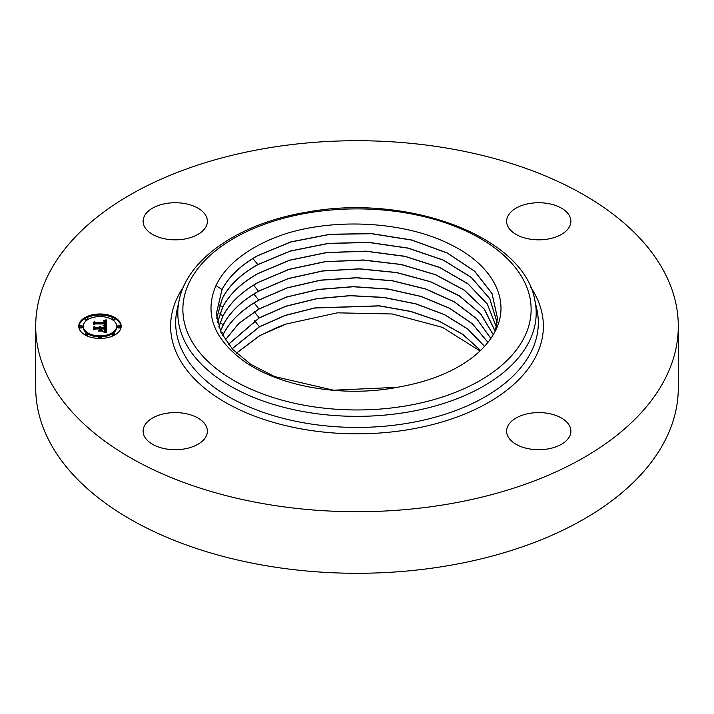 <?xml version="1.0" encoding="UTF-8"?>
<svg xmlns="http://www.w3.org/2000/svg" width="714" height="714" viewBox="0 0 714 714"><rect width="100%" height="100%" fill="white"/><g stroke="black" fill="none" stroke-linecap="round" stroke-linejoin="round"><path stroke-width="1.07" d="M480.022 350.985L442.457 327.36L392.298 313.981L337.338 312.839L286.1 324.049L259.664 335.616L236.379 353.118M236.441 353.18L259.673 335.741L276.407 327.744A137.632 79.459 180 0 1 286.1 324.049M678.3 326.218L678.3 387.782A321.3 185.497 180 0 1 447.455 565.783A321.3 185.497 180 0 1 35.7 387.782L35.7 326.218A321.3 185.497 180 0 1 266.545 148.217A321.3 185.497 180 0 1 678.3 326.218A321.3 185.497 180 0 1 447.455 504.218A321.3 185.497 180 0 1 35.7 326.218M166.201 203.481A32.13 18.546 180 0 1 207.372 221.286A32.13 18.546 180 0 1 184.292 239.083A32.13 18.546 180 0 1 143.112 221.286A32.13 18.546 180 0 1 166.201 203.481M569.585 216.065A32.13 18.546 180 0 1 570.888 221.286A32.13 18.546 180 0 1 543.327 239.645A32.13 18.546 180 0 1 507.922 226.508A32.13 18.546 180 0 1 506.628 221.286A32.13 18.546 180 0 1 534.188 202.919A32.13 18.546 180 0 1 569.585 216.065M547.799 448.954A32.13 18.546 180 0 1 506.628 431.158A32.13 18.546 180 0 1 529.708 413.352A32.13 18.546 180 0 1 570.888 431.158A32.13 18.546 180 0 1 547.799 448.954M144.415 436.379A32.13 18.546 180 0 1 143.112 431.158A32.13 18.546 180 0 1 170.673 412.79A32.13 18.546 180 0 1 206.078 425.928A32.13 18.546 180 0 1 207.372 431.158A32.13 18.546 180 0 1 179.812 449.517A32.13 18.546 180 0 1 144.415 436.379M480.549 350.485L462.743 334.402L439.048 321.175L410.764 311.509L379.357 305.931L314.713 308.029L285.047 315.552L259.432 326.86L232.121 348.807M480.602 350.431L462.815 334.331L439.119 321.086L410.836 311.411L379.411 305.815L314.74 307.912L285.056 315.427L259.432 326.735L232.068 348.744M484.52 346.406L467.795 329.109L444.465 314.687L415.941 303.95L383.766 297.488L350.092 295.73L316.73 298.747L285.814 306.324L259.2 317.98L228.409 344.434M484.574 346.352L467.857 329.038L444.536 314.606L416.012 303.852L383.829 297.381L350.137 295.614L316.757 298.622L285.823 306.199L259.191 317.855L228.364 344.38M487.939 342.39L472.418 323.906L449.606 308.296L420.93 296.471L388.077 289.125L353.314 286.76L318.721 289.482L286.573 297.104L258.959 309.091L238.887 323.433L225.249 340.06M487.983 342.336L472.516 323.87L449.722 308.234L421.019 296.381L388.246 289.027L353.323 286.635L318.694 289.366L286.6 296.979L258.959 308.975L238.851 323.344L225.213 340.007M490.875 338.418L476.729 318.73L454.568 301.933L425.847 288.991L392.388 280.718L356.554 277.701L320.729 280.111L287.34 287.769L258.718 300.094C242.064 309.546 230.363 320.693 223.607 333.545L222.581 335.634M490.839 338.472L476.747 318.872L454.595 302.067L425.856 289.116L392.468 280.852L356.536 277.826L320.657 280.245L287.349 287.885L258.727 300.21C242.073 309.662 230.372 320.818 223.616 333.661L222.616 335.696M493.267 334.661L480.665 313.776L459.298 295.801L430.64 281.727L396.645 272.507L359.785 268.812L322.737 270.892L288.108 278.558L258.486 291.214C241.787 300.692 230.06 311.866 223.286 324.745L220.439 331.26M493.24 334.705L480.611 313.848L459.236 295.882L430.578 281.825L396.591 272.614L359.749 268.937L322.71 271.008L288.099 278.683L258.486 291.33C241.796 300.808 230.06 311.982 223.295 324.861L220.465 331.323M495.177 331.189L484.529 309.323L464.216 290.071L435.745 274.729L401.277 264.457L363.337 259.976L324.852 261.672L288.974 269.321L258.245 282.333C241.511 291.83 229.756 303.031 222.964 315.945L218.752 326.896M495.15 331.234L484.315 309.162L463.913 289.982L435.433 274.729L400.965 264.51L363.096 260.092L324.808 261.797L288.902 269.464L258.254 282.449C241.519 291.946 229.756 303.155 222.973 316.061L218.77 326.95M217.511 322.523L222.643 307.145C229.444 294.204 241.234 282.967 258.013 273.453L289.581 260.173L326.61 252.515L365.987 251.149L404.713 256.237L439.547 267.348L467.786 283.637L487.243 303.896L496.373 326.95M496.355 327.012L487.403 304.262L468.045 283.958L439.824 267.589L404.981 256.415L366.237 251.283L326.637 252.631L289.652 260.271L258.013 273.569C241.243 283.092 229.453 294.32 222.652 307.261L217.529 322.585M216.708 318.149L222.322 298.345C229.14 285.377 240.957 274.114 257.772 264.573L290.214 251.016L328.333 243.376L368.736 242.358L408.247 248.088L443.376 260.074L471.302 277.371L489.759 298.639L497.131 322.576M497.123 322.639L489.733 298.711L471.258 277.451L443.323 260.173L408.203 248.195L368.701 242.474L328.306 243.492L290.205 251.141L257.781 264.689C240.957 274.23 229.14 285.493 222.331 298.461L216.717 318.212M397.279 387.327C343.095 397.814 278.817 386.747 242.983 360.445C213.254 338.097 204.258 313.134 215.976 285.538C222.652 271.597 234.683 259.361 252.06 248.847C262.404 242.644 274.105 237.459 287.162 233.273C339.516 217.458 407.266 222.286 450.945 244.768C494.017 265.876 511.751 301.995 494.383 332.697C487.019 346.067 474.667 357.616 457.317 367.344C443.117 375.216 426.829 381.133 408.47 385.096A140.801 81.289 180 0 1 397.279 387.327L333.483 390.201L274.542 376.564L250.846 364.372L232.675 349.405L220.894 332.287L216.333 313.785L222 289.545C228.837 276.541 240.68 265.26 257.54 255.683L290.866 241.859L330.064 234.246L371.485 233.594L411.764 240.002L447.125 252.881L474.658 271.177L492.026 293.472L497.497 318.212L495.364 330.805M497.497 318.328L492.017 293.588L474.649 271.293L447.125 252.997L411.764 240.118L371.485 233.719L330.064 234.371L290.866 241.984L257.54 255.808C240.689 265.376 228.846 276.657 222.009 289.67L216.333 313.901M99.96 313.973A21.206 12.245 180 0 1 121.166 326.218A21.206 12.245 180 0 1 99.96 338.463A21.206 12.245 180 0 1 78.754 326.218A21.206 12.245 180 0 1 99.96 313.973M121.148 326.744A21.206 12.245 0 0 0 114.651 318.435M113.276 317.739A21.206 12.245 0 0 0 101.183 315.044M98.737 315.044A21.206 12.245 0 0 0 86.644 317.739M85.269 318.435A21.206 12.245 0 0 0 78.772 326.744M83.252 326.218A16.708 9.648 180 0 1 99.96 316.57A16.708 9.648 180 0 1 116.668 326.218A16.708 9.648 180 0 1 99.96 335.866A16.708 9.648 180 0 1 83.252 326.218L83.252 327.271A16.708 9.648 0 0 0 86.831 333.233M87.84 333.902A16.708 9.648 0 0 0 98.764 336.892M101.156 336.892A16.708 9.648 0 0 0 112.08 333.902M113.089 333.233A16.708 9.648 0 0 0 116.668 327.271L116.668 326.218M117.632 326.218L117.632 327.271A1.285 0.741 0 0 0 118.917 328.012A1.285 0.741 0 0 0 120.202 327.271L120.202 326.218A1.285 0.741 180 0 1 118.917 326.958A1.285 0.741 180 0 1 117.632 326.218A1.285 0.741 180 0 1 118.917 325.477A1.285 0.741 180 0 1 120.202 326.218M98.675 337.16A1.285 0.741 180 0 1 99.96 336.419A1.285 0.741 180 0 1 101.245 337.16A1.285 0.741 180 0 1 99.96 337.909A1.285 0.741 180 0 1 98.675 337.16L98.675 338.213A1.285 0.741 0 0 0 98.737 338.445M101.183 338.445A1.285 0.741 0 0 0 101.245 338.213L101.245 337.16M112.08 333.956A1.285 0.741 180 0 1 113.365 333.215A1.285 0.741 180 0 1 114.651 333.956A1.285 0.741 180 0 1 113.365 334.696A1.285 0.741 180 0 1 112.08 333.956L112.08 335.009A1.285 0.741 0 0 0 113.276 335.75M114.651 335.053A1.285 0.741 0 0 0 114.651 335.009L114.651 333.956M79.718 326.218L79.718 327.271A1.285 0.741 0 0 0 81.003 328.012A1.285 0.741 0 0 0 82.288 327.271L82.288 326.218A1.285 0.741 180 0 1 81.003 326.958A1.285 0.741 180 0 1 79.718 326.218A1.285 0.741 180 0 1 81.003 325.477A1.285 0.741 180 0 1 82.288 326.218M85.269 333.956A1.285 0.741 180 0 1 86.555 333.215A1.285 0.741 180 0 1 87.84 333.956A1.285 0.741 180 0 1 86.555 334.696A1.285 0.741 180 0 1 85.269 333.956L85.269 335.009A1.285 0.741 0 0 0 85.269 335.053M86.644 335.75A1.285 0.741 0 0 0 87.84 335.009L87.84 333.956M101.156 316.597A1.285 0.741 0 0 0 101.245 316.32L101.245 315.276A1.285 0.741 180 0 1 99.96 316.016A1.285 0.741 180 0 1 98.675 315.276A1.285 0.741 180 0 1 99.96 314.535A1.285 0.741 180 0 1 101.245 315.276M98.675 315.276L98.675 316.32A1.285 0.741 0 0 0 98.764 316.597M113.089 320.256A1.285 0.741 0 0 0 113.365 320.274A1.285 0.741 0 0 0 114.651 319.533L114.651 318.48A1.285 0.741 180 0 1 113.365 319.22A1.285 0.741 180 0 1 112.08 318.48A1.285 0.741 180 0 1 113.365 317.739A1.285 0.741 180 0 1 114.651 318.48M112.08 318.48L112.08 319.533A1.285 0.741 0 0 0 112.08 319.577M85.269 318.48A1.285 0.741 180 0 1 86.555 317.739A1.285 0.741 180 0 1 87.84 318.48A1.285 0.741 180 0 1 86.555 319.22A1.285 0.741 180 0 1 85.269 318.48L85.269 319.533A1.285 0.741 0 0 0 86.555 320.274A1.285 0.741 0 0 0 86.831 320.256M87.84 319.577A1.285 0.741 0 0 0 87.84 319.533L87.84 318.48M106.306 326.227L103.494 325.45L105.181 324.861L105.467 323.567L95.426 323.504L94.418 324.138L94.418 321.693L95.498 322.442L104.717 322.442L104.547 321.443L103.244 320.872L104.628 321.238L105.413 322.442L105.154 321.059L103.343 320.586L106.207 319.81L106.306 326.227L106.207 320.863L105.235 321.139M105.717 326.557L103.012 325.78L105.717 326.557M104.271 325.129L104.717 323.942L95.399 323.933L93.65 324.781L93.65 322.05L93.909 324.486L95.319 323.772L104.976 323.772L104.271 325.129M106.306 326.717L106.306 332.269L103.521 331.394L105.288 330.537L105.538 328.502L101.201 328.502L105.029 328.833L104.976 330.279L104.083 331.055L104.771 328.967L101.201 328.967L101.201 329.779L102.762 330.627L98.88 330.627L100.415 329.734L100.415 328.502L95.747 328.502L94.543 329.19L94.543 326.566L95.747 327.44L99.737 327.44L99.389 326.61L100.415 327.44L99.88 326.378L101.201 327.44L105.11 327.44L106.306 326.717M105.734 332.67L102.905 331.715L105.734 332.67M102.441 331.019L98.434 331.019L102.441 331.019M99.639 330.064L99.639 328.967L95.676 328.967L93.65 329.913L93.909 326.673L93.909 329.609L95.56 328.833L99.889 328.833L99.639 330.02M106.306 332.269L106.306 327.762L105.11 328.485L101.201 328.485L100.442 327.592M105.11 327.44L105.11 328.485M100.442 327.28L100.415 328.485L99.737 327.904M99.737 327.44L99.737 328.485L95.747 328.485L94.543 327.61L94.543 329.19M100.415 329.734L100.415 330.627L100.415 329.734M105.529 329.529L105.395 331.394L105.092 331.787L105.074 330.76M101.201 327.44L101.201 328.485M101.165 327.28L101.165 328.324M101.111 327.137L101.111 328.181M101.031 326.994L101.031 328.047M100.933 326.878L100.933 327.922M100.817 326.762L100.817 327.815M100.674 326.664L100.674 327.708M100.504 326.575L100.504 327.619M100.433 327.36L100.433 328.404M100.415 327.44L100.415 328.485M99.987 327.44L99.987 328.485M99.978 327.333L99.978 328.386M99.96 327.235L99.96 328.288M99.933 327.146L99.933 328.199M99.889 327.057L99.889 328.11M99.835 326.976L99.835 328.021M99.773 326.896L99.773 327.94M95.747 327.44L95.747 328.485M101.201 329.779L101.201 330.627M104.762 330.189L104.762 330.644M105.056 329.261L105.056 329.904M105.047 329.127L105.047 329.957M105.029 328.833L105.029 329.886M101.201 328.833L101.201 329.886M105.52 329.689L105.52 330.734M105.511 329.841L105.511 330.885M105.493 329.975L105.493 331.028M105.467 330.109L105.467 331.153M105.431 330.225L105.431 331.278M105.395 330.341L105.395 331.394M105.342 330.439L105.342 331.492M105.288 330.537L105.288 331.582M105.226 330.618L105.226 331.671M105.154 330.689L105.154 331.742M104.967 330.832L104.967 331.751M104.851 330.903L104.851 331.715M104.717 330.966L104.717 331.68M104.565 331.037L104.565 331.635M104.387 331.109L104.387 331.599M106.207 319.81L106.207 320.863M105.467 321.925L105.413 323.487L104.958 322.38M104.958 322.942L104.726 322.389M104.726 322.059L104.717 323.487L95.498 323.487L94.418 322.737L94.418 324.138M105.511 324.049L105.244 324.799M105.895 319.908L105.895 320.952M105.592 319.997L105.592 321.041M105.288 320.077L105.288 321.13M104.994 320.158L104.994 320.934M104.699 320.229L104.699 320.791M105.467 322.023L105.467 323.067M105.458 322.121L105.458 323.174M105.449 322.228L105.449 323.272M105.431 322.335L105.431 323.38M105.413 322.442L105.413 323.487M104.949 321.827L104.949 322.88M104.931 321.728L104.931 322.773M104.904 321.63L104.904 322.674M104.86 321.532L104.86 322.585M104.815 321.452L104.815 322.505M104.762 321.371L104.762 322.425M104.699 321.309L104.699 321.764M104.717 322.442L104.717 323.487M95.498 322.442L95.498 323.487M105.502 324.165L105.502 325.218M105.493 324.272L105.493 325.325M105.467 324.379L105.467 325.423M105.44 324.468L105.44 325.522M105.404 324.567L105.404 325.611M105.36 324.647L105.36 325.7M105.306 324.727L105.306 325.771M105.181 324.861L105.181 325.861M105.101 324.924L105.101 325.834M105.012 324.977L105.012 325.807M104.913 325.031L104.913 325.771M104.797 325.084L104.797 325.736M104.672 325.129L104.672 325.7M104.53 325.182L104.53 325.664M93.909 324.486L93.65 323.103L93.65 324.781M104.976 323.772L104.976 324.299M93.909 321.925L93.909 322.978M104.717 324.379L104.717 324.924M104.699 324.486L104.699 324.941M93.909 327.726L93.65 329.913M307.975 212.959A174.127 100.531 180 0 1 524.085 281.129A174.127 100.531 180 0 1 406.025 405.891A174.127 100.531 180 0 1 189.915 337.731A174.127 100.531 180 0 1 307.975 212.959M534.795 299.996A179.196 103.459 180 0 1 407.453 412.165A179.196 103.459 180 0 1 179.205 299.996L177.09 309.697A181.32 104.681 180 0 0 408.051 423.197A181.32 104.681 180 0 0 536.91 309.697L534.795 299.996C523.674 236.28 407.471 193.36 307.118 212.094C240.422 222.982 187.746 258.057 179.205 299.996M530.556 286.992A186.381 107.609 180 0 1 409.47 429.471A186.381 107.609 180 0 1 219.555 398.894A186.381 107.609 180 0 1 183.444 286.992M252.943 258.522L257.772 264.573M215.976 285.538L222 289.545M219.457 305.03L222.643 307.145M219.778 313.83L222.964 315.945M220.099 322.621L223.286 324.745M253.648 285.172L258.486 291.214M220.546 331.501L223.607 333.545M253.889 294.052L258.718 300.094M254.122 302.932L258.959 308.975M254.362 311.813L259.191 317.855M254.595 320.693L259.432 326.735M105.038 328.984L105.038 330.02M99.96 337.909L99.96 338.463M99.96 316.016L99.96 316.57"/></g></svg>

